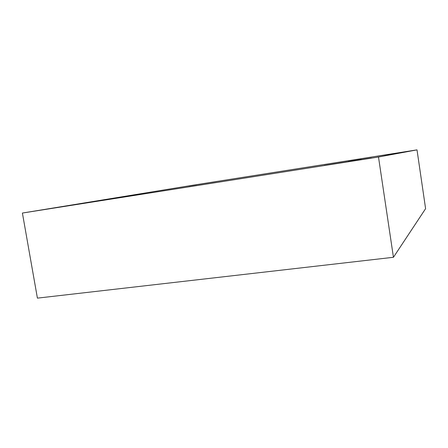 <?xml version="1.0" encoding="UTF-8"?>
<svg xmlns="http://www.w3.org/2000/svg" width="448" height="448" viewBox="0 0 448 448"><rect width="100%" height="100%" fill="white"/><g stroke="black" fill="none" stroke-linecap="round" stroke-linejoin="round"><path stroke-width="0.67" d="M393.439 257.286L425.6 208.667L417.01 149.867L191.66 185.422L22.4 213.046L37.408 298.133L393.439 257.286L378.498 157.024L417.01 149.867M188.748 185.982L196.846 184.705L188.748 185.982M22.4 213.046L378.498 157.024M84.325 203.056L95.306 201.32L84.325 203.056M348.37 161.487L361.357 159.438L348.37 161.487M384.451 155.114L393.719 153.653L384.451 155.114M50.047 208.583L89.527 202.334L50.047 208.583M190.114 185.707L216.838 181.485L190.114 185.707M377.238 156.19L407.753 151.374L377.238 156.19M324.223 165.435L371.375 158.004L324.223 165.435"/></g></svg>
